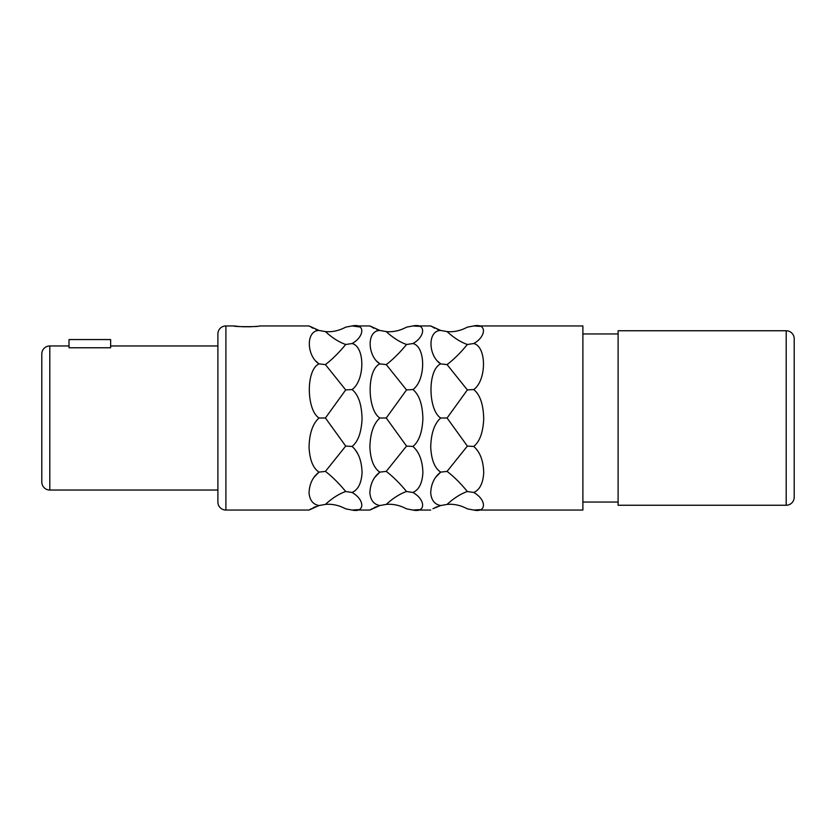 <?xml version="1.0" encoding="UTF-8"?>
<svg xmlns="http://www.w3.org/2000/svg" width="836" height="836" viewBox="0 0 836 836"><rect width="100%" height="100%" fill="white"/><g stroke="black" fill="none" stroke-linecap="round" stroke-linejoin="round"><path stroke-width="1.25" d="M41.8 370.776L41.8 465.224L41.8 370.776M794.2 497.242L794.2 338.758A8.005 8.005 0 0 0 786.195 330.753L618.107 330.753L618.107 505.247L786.195 505.247A8.005 8.005 180 0 0 794.2 497.242M618.107 502.049L582.891 502.049M618.107 333.951L582.891 333.951M432.943 508.706L440.687 505.54L447.072 504.411C453.833 498.204 460.594 493.898 467.366 491.505C460.594 483.281 453.833 476.572 447.072 471.399L467.366 446.079L447.072 418L467.366 389.921L447.072 364.6C453.833 359.428 460.594 352.719 467.366 344.495C460.594 342.102 453.833 337.796 447.072 331.589C453.833 332.226 460.594 330.753 467.366 327.148L473.751 325.946L582.891 325.946L582.891 510.054L473.751 510.054C486.677 513.001 486.667 499.844 473.751 492.467C479.718 489.844 483.041 483.312 483.72 472.862C483.407 460.824 480.083 452.025 473.751 446.445C479.718 441.638 483.041 432.473 483.72 418.951C483.407 404.54 480.083 394.749 473.751 389.555C486.646 380.328 486.792 346.637 473.751 343.533C486.238 336.584 487.106 323.041 473.751 325.946L479.749 326.343M372.114 508.706L369.878 510.054L352.092 510.054C365.008 513.001 364.998 499.844 352.092 492.467C358.048 489.844 361.371 483.312 362.061 472.862C361.737 460.824 358.414 452.025 352.092 446.445C358.048 441.638 361.371 432.473 362.061 418.951C361.737 404.54 358.414 394.749 352.092 389.555C364.987 380.328 365.133 346.637 352.092 343.533C364.58 336.584 365.436 323.041 352.092 325.946L360.097 327.022M369.878 510.054L379.857 505.54L386.242 504.411C392.993 498.204 399.765 493.898 406.536 491.505L412.921 492.467C418.888 489.844 422.211 483.312 422.891 472.862C422.577 460.824 419.254 452.025 412.921 446.445C418.888 441.638 422.211 432.473 422.891 418.951C422.577 404.54 419.254 394.749 412.921 389.555C425.817 380.328 425.963 346.637 412.921 343.533C425.409 336.584 426.276 323.041 412.921 325.946L418.909 326.343M358.08 509.657L352.092 510.054L345.707 508.852C338.925 505.247 332.164 503.774 325.413 504.411C332.164 498.204 338.925 493.898 345.707 491.505C338.925 483.281 332.164 476.572 325.413 471.399L345.707 446.079L325.413 418L345.707 389.921L325.413 364.6C332.164 359.428 338.925 352.719 345.707 344.495C338.925 342.102 332.164 337.796 325.413 331.589C332.164 332.226 338.925 330.753 345.707 327.148L352.092 325.946L369.878 325.946L379.857 330.46C366.481 330.628 367.38 355.885 379.857 363.89C366.471 369.857 367.38 410.236 379.857 418C373.535 423.674 370.202 433.435 369.888 447.281C370.567 459.925 373.891 468.202 379.857 472.11C373.535 477.042 370.212 484.002 369.888 492.968C370.557 500.273 373.88 504.463 379.857 505.54M430.707 510.054L412.921 510.054C425.848 513.001 425.837 499.844 412.921 492.467L415.837 494.316M437.395 329.374L440.687 330.46C427.311 330.628 428.22 355.885 440.687 363.89C427.311 369.857 428.22 410.236 440.687 418C434.365 423.674 431.042 433.435 430.718 447.281C431.397 459.925 434.72 468.202 440.687 472.11C434.375 477.042 431.052 484.002 430.718 492.968C431.386 500.273 434.71 504.463 440.687 505.54M447.072 331.589L440.687 330.46L430.707 325.946L412.921 325.946L406.536 327.148C399.765 330.753 392.993 332.226 386.242 331.589C392.993 337.796 399.765 342.102 406.536 344.495L412.921 343.533L415.293 342.081M313.813 477.534L319.028 472.11C313.051 468.202 309.728 459.925 309.048 447.281C309.372 433.435 312.695 423.674 319.028 418C306.551 410.246 305.642 369.857 319.028 363.89C306.551 355.885 305.642 330.628 319.028 330.46L309.048 325.946L259.515 325.946C260.299 326.928 233.108 326.918 233.902 325.946L225.898 325.946A8.005 8.005 0 0 0 217.893 333.951L217.893 502.049A8.005 8.005 0 0 0 225.898 510.054L225.898 325.946M311.274 508.706L309.048 510.054L225.898 510.054M309.048 510.054L319.028 505.54L325.413 504.411M325.413 471.399L319.028 472.11C312.706 477.042 309.383 483.992 309.048 492.968C309.728 500.273 313.051 504.463 319.028 505.54M369.878 325.946L370.818 326.552M372.104 327.294L373.943 328.245M376.555 329.374L379.847 330.45M406.536 491.505C399.765 483.281 392.993 476.572 386.242 471.399L406.536 446.079L386.242 418L406.536 389.921L386.242 364.6L379.857 363.89L376.89 361.277M374.643 477.534L379.857 472.11L386.242 471.399M376.555 506.626L373.943 507.755M345.707 491.505L352.092 492.467L355.028 494.327M355.509 450.144L357.912 454.052M353.743 342.572L352.092 343.533L345.707 344.495M430.707 325.946L431.658 326.552M432.943 327.294L434.772 328.245M447.072 364.6L440.687 363.89L437.719 361.277M435.472 477.534L440.687 472.11L447.072 471.399M437.385 506.626L434.772 507.755M418.909 509.657L412.921 510.054L406.536 508.852C399.765 505.247 392.993 503.774 386.242 504.411M467.366 491.505L473.751 492.467L476.677 494.316M479.749 509.657L473.751 510.054L467.366 508.852C460.594 505.247 453.833 503.774 447.072 504.411M476.123 342.081L473.751 343.533L467.366 344.495M309.048 325.946L309.989 326.552M311.274 327.294L313.103 328.245M315.726 329.374L319.018 330.45M325.413 364.6L319.028 363.89L316.06 361.277M315.726 506.626L313.113 507.755M233.902 325.946L239.713 326.573M256.046 326.374L256.579 326.312M345.707 389.921L352.092 389.555M345.707 446.079L352.092 446.445M319.028 330.46L325.413 331.589M319.028 418L325.413 418M406.536 389.921L412.921 389.555M386.242 364.6C392.993 359.428 399.765 352.719 406.536 344.495M406.536 446.079L412.921 446.445M379.857 418L386.242 418M379.857 330.46L386.242 331.589M467.366 389.921L473.751 389.555M467.366 446.079L473.751 446.445M440.687 418L447.072 418M250.873 326.751L242.544 326.751M69.012 345.958L49.805 345.958A8.005 8.005 0 0 0 41.8 353.962L41.8 482.038A8.005 8.005 0 0 0 49.805 490.042L49.805 345.958M217.893 490.042L49.805 490.042M217.893 345.958L110.634 345.958M69.012 347.766L110.634 347.766L110.634 339.562L69.012 339.562L69.012 347.766M786.195 505.247L786.195 330.753"/></g></svg>
